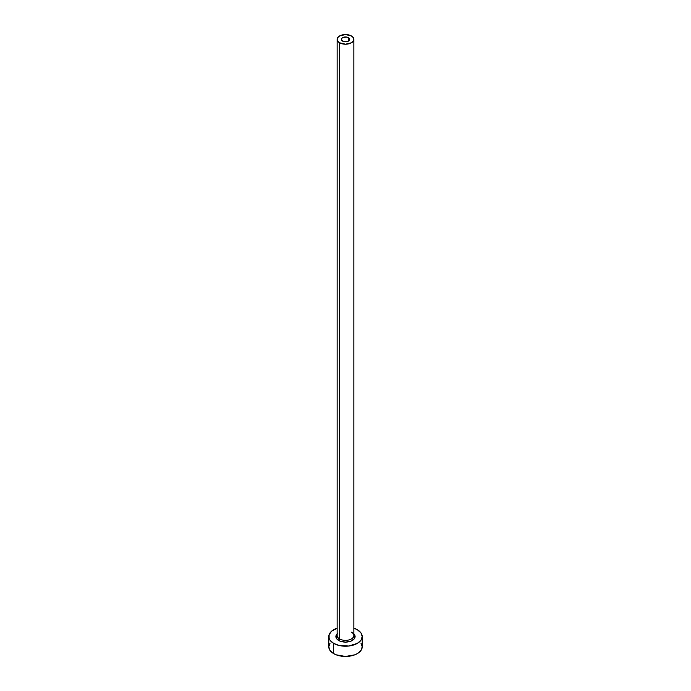 <?xml version="1.0" encoding="UTF-8"?>
<svg xmlns="http://www.w3.org/2000/svg" width="691" height="691" viewBox="0 0 691 691"><rect width="100%" height="100%" fill="white"/><g stroke="black" fill="none" stroke-linecap="round" stroke-linejoin="round"><path stroke-width="1.04" d="M342.546 41.08A4.181 2.41 180 0 1 341.319 39.378A4.181 2.41 180 0 1 343.902 37.15A4.181 2.41 180 0 1 348.454 37.668L348.454 41.08L347.098 41.607L343.902 41.607L341.397 39.845L341.397 38.903L342.546 37.668L346.312 37.012L348.454 37.668L349.603 38.903L349.603 39.845L348.454 41.08L348.454 37.668A4.181 2.41 180 0 1 349.681 39.378A4.181 2.41 180 0 1 347.098 41.607A4.181 2.41 180 0 1 342.546 41.08M337.217 634.891A8.361 4.828 0 0 0 339.592 638.95A1.252 0.726 -60 0 1 338.702 640.488A9.614 5.554 180 0 1 337.139 633.82M337.139 39.378L337.139 635.539A8.361 4.828 0 0 0 339.592 638.95A8.361 4.828 0 0 0 348.696 639.996A8.361 4.828 0 0 0 353.861 635.539L353.861 39.378A8.361 4.828 180 0 1 348.696 43.835A8.361 4.828 180 0 1 339.592 42.79L339.592 638.95L339.592 42.79A8.361 4.828 180 0 1 337.139 39.378A8.361 4.828 180 0 1 342.304 34.921A8.361 4.828 180 0 1 351.408 35.967A8.361 4.828 180 0 1 353.861 39.378L353.222 37.53L351.408 35.967L345.5 34.55L339.592 35.967L337.778 37.53L337.139 39.378L337.778 41.227L339.592 42.79L345.5 44.198L351.408 42.79L353.222 41.227L353.861 39.378M330.056 643.105L328.786 646.802A16.714 9.648 0 0 0 333.675 653.626L333.675 643.381L339.1 645.48L348.765 646.025L357.325 643.381L360.944 640.255L362.214 636.558L360.944 632.87L357.325 629.734L353.861 628.205A16.714 9.648 180 0 1 357.325 629.734A16.714 9.648 180 0 1 362.214 636.558A16.714 9.648 180 0 1 351.9 645.48A16.714 9.648 180 0 1 333.675 643.381L333.675 653.626A16.714 9.648 0 0 0 351.9 655.716A16.714 9.648 0 0 0 362.214 646.802L360.944 643.105M333.675 643.381A16.714 9.648 180 0 1 328.786 636.558A16.714 9.648 180 0 1 337.139 628.205L331.602 631.203L329.106 634.675L329.106 638.441L330.056 640.255L333.675 643.381M353.49 633.474L354.932 635.478L354.379 638.683L350.838 641.179L345.5 642.112L340.162 641.179L336.621 638.683L336.068 635.478L337.51 633.474M328.786 636.558L328.786 646.802L330.056 650.49L333.675 653.626L336.215 654.826L345.5 656.45L354.785 654.826L357.325 653.626L360.944 650.49L362.214 646.802L362.214 636.558M353.861 633.82A9.614 5.554 180 0 1 351.322 640.972A9.614 5.554 180 0 1 338.702 640.488A1.252 0.726 120 0 0 339.592 638.95A8.361 4.828 0 0 0 348.169 640.108A8.361 4.828 0 0 0 353.783 636.186A8.361 4.828 0 0 0 351.408 632.127"/></g></svg>
